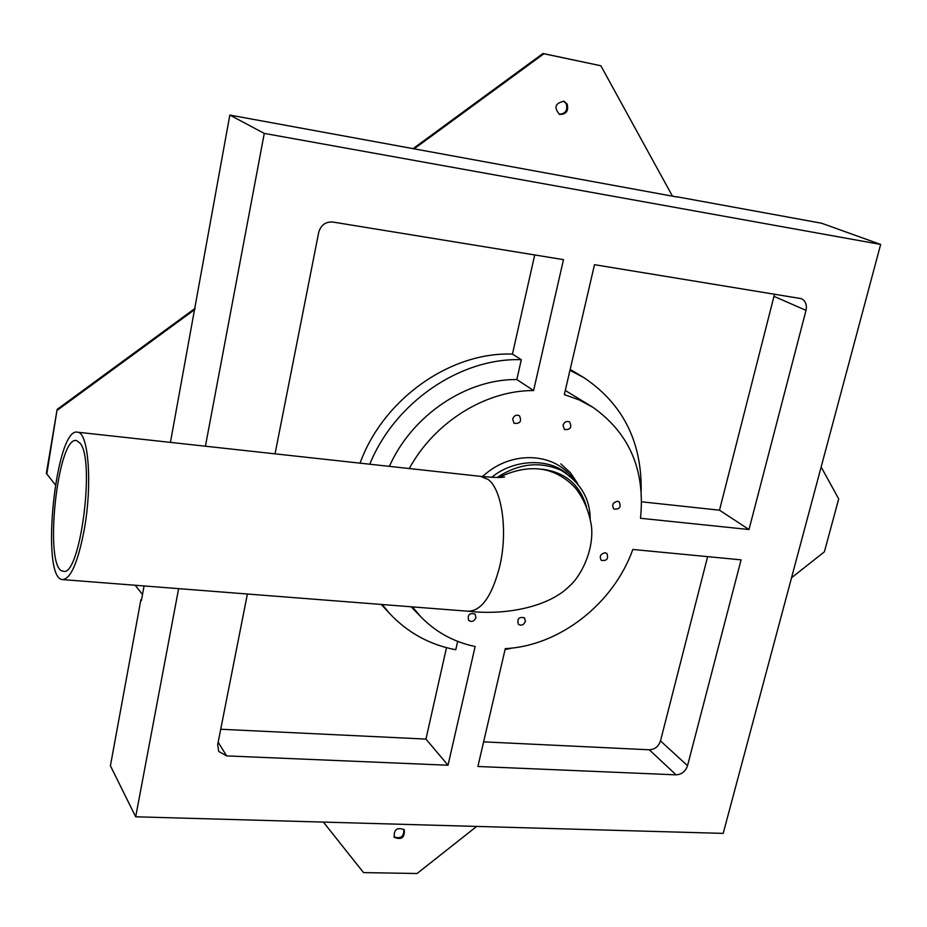 <?xml version="1.0" encoding="UTF-8"?>
<svg xmlns="http://www.w3.org/2000/svg" width="927" height="927" viewBox="0 0 927 927"><rect width="100%" height="100%" fill="white"/><g stroke="black" fill="none" stroke-linecap="round" stroke-linejoin="round"><path stroke-width="1.39" d="M178.621 588.645L135.69 816.791L723.187 833.385L880.65 244.438L264.276 133.407L229.826 115.064L170.429 442.388M144.079 585.945L141.402 600.511L140.892 599.699L141.425 600.372M676.895 196.987L229.826 115.064M512.643 419.039C514.079 415.505 516.351 414.415 519.456 415.76C521.924 421.322 520.14 423.836 514.091 423.315L512.643 419.039M563.013 425.273C564.416 421.831 566.617 420.742 569.618 421.982C572.133 427.382 570.418 429.896 564.473 429.549L563.013 425.273M525.412 621.38C523.767 625.018 521.426 626.003 518.378 624.323C516.884 618.842 518.911 616.664 524.462 617.799L525.412 621.38M475.957 617.591C474.253 621.333 471.843 622.295 468.714 620.487C467.312 614.856 469.421 612.712 475.041 614.045L475.957 617.591M617.579 501.24L619.166 501.843C621.345 507.104 619.595 509.514 613.917 509.05C611.553 505.088 612.782 502.48 617.579 501.24M605.088 552.759L606.814 553.431C608.749 558.726 606.918 561.044 601.322 560.383C599.155 556.49 600.406 553.94 605.088 552.759M264.276 133.407L205.412 446.223M594.508 264.693L801.38 298.656C805.575 300.904 807.127 304.821 806.015 310.371L748.993 529.526L640.499 518.274C645.366 470.325 629.537 433.349 592.99 407.359L579.236 399.943L564.323 394.601L594.508 264.693M412.469 606.884L420.476 616.42C435.516 631.994 453.732 642.029 475.134 646.513L448.019 765.227L226.663 755.899L218.737 751.461L217.66 744.775L247.393 594.01M275.041 453.848L318.726 232.318C320.893 225.052 325.562 221.623 332.747 222.028L563.489 259.641L533.581 390.568C485.794 390.244 434.531 422.017 409.282 468.552M505.285 648.622C559.653 645.968 613.523 603.662 632.828 549.468L741.09 559.85L687.533 765.69C685.493 771.449 681.669 774.497 676.073 774.845L477.903 766.49L505.285 648.622M382.214 604.531L389.514 613.35C407.556 632.654 429.641 644.786 455.771 649.746L457.671 641.368M446.49 647.66L425.957 739.086L220.719 729.248M448.019 765.227L425.957 739.086M880.65 244.438L821.589 223.233L676.78 196.767M512.689 647.973L505.064 649.572M748.993 529.526L719.503 510.186L641.6 501.808M569.966 370.313L583.975 377.695C622.747 403.79 641.808 441.472 641.171 490.742M592.133 406.814L565.273 390.476M135.69 816.791L110.406 765.795L140.892 599.699M533.581 390.568L516.826 379.537C466.096 378.934 411.901 415.447 389.386 466.374M516.826 379.537L521.31 359.699L512.446 354.091C450.337 351.704 383.129 399.166 360.047 463.164M369.769 464.218C394.821 402.318 460.661 357.532 521.31 359.699M583.037 377.127L570.175 369.386M707.625 556.64L660.487 740.893C658.518 746.525 654.786 749.491 649.294 749.792L483.627 741.855M534.717 254.948L512.446 354.091M774.555 294.044L719.503 510.186M381.275 604.45L383.396 606.768M393.998 836.861C400.8 839.086 404.091 836.571 403.859 829.317M404.207 829.723L404.265 829.792C404.844 837.66 401.53 840.175 394.288 837.336C393.697 829.561 396.999 827.023 404.207 829.723L404.265 829.792M559.132 114.241C565.54 113.847 567.903 110.313 566.2 103.627L563.465 101.124M567.139 103.928C568.772 110.962 566.258 114.461 559.572 114.415C553.616 107.532 555.076 103.152 563.952 101.263L567.139 103.928M46.79 474.068L57.126 409.41L46.35 473.361L55.272 484.751M412.944 148.749L542.979 53.488L543.894 53.754L413.975 148.934M194.832 309.491L57.567 410.047M57.126 409.41L195.041 308.378M135.157 585.25L142.503 594.497M323.384 822.087L363.523 872.597L417.069 873.512L476.687 826.421M791.519 577.776L824.381 551.832L838.703 498.923L821.148 466.965M672.469 196.176L600.858 65.759L542.979 53.488M543.894 53.754L600.858 65.759M468.946 611.299C507.243 615.621 549.978 606.304 569.769 585.771C580.001 577.046 594.033 551.692 591.507 526.513C589.085 511.298 583.686 498.413 575.308 487.88C554.96 466.443 529.433 462.967 498.738 477.463M84.241 529.711C77.949 562.434 70.672 579.062 62.445 579.584C40.012 578.506 55.724 426.014 77.59 432.214C88.552 432.191 92.503 484.508 84.241 529.711M80.174 443.268L76.605 440.58C57.242 434.995 43.302 570.314 63.175 571.159C79.78 578.124 95.527 460.661 80.174 443.268M676.073 774.845L649.294 749.792M687.533 765.69L660.487 740.893M806.015 310.371L774.184 296.431M226.663 755.899L218.158 742.226M63.059 579.63L467.938 611.217C481.322 611.183 491.901 596.339 499.653 566.675C508.031 531.785 502.167 489.549 488.158 479.502L480.684 476.374M482.388 476.559L487.44 472.364C515.447 450.29 555.227 453.639 572.956 478.529M542.133 469.201C565.122 472.144 579.896 484.636 586.467 506.663M420.476 616.42L411.182 606.791M389.514 613.35L382.086 605.354M501.866 477.347L504.601 476.953C501.855 477.776 494.149 477.614 481.472 476.455L77.59 432.214M577.706 483.57L570.395 472.712L560.8 463.859M497.162 477.463C518.819 463.349 540.256 461.02 561.461 470.476C580.348 482.492 589.931 498.529 590.209 518.587M491.716 477.301C513.291 459.375 548.124 457.59 566.652 473.535"/></g></svg>
